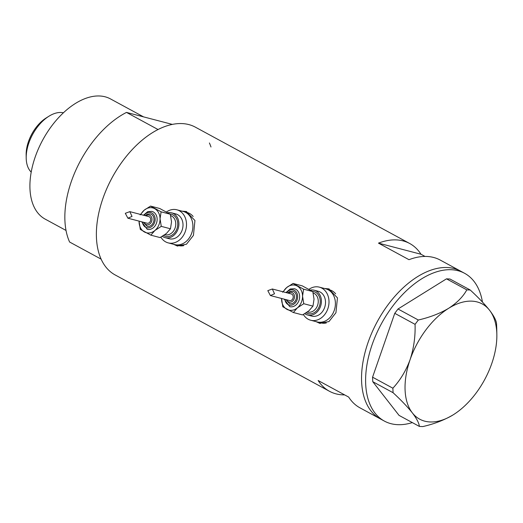 <?xml version="1.0" encoding="UTF-8"?>
<svg xmlns="http://www.w3.org/2000/svg" width="523" height="523" viewBox="0 0 523 523"><rect width="100%" height="100%" fill="white"/><g stroke="black" fill="none" stroke-linecap="round" stroke-linejoin="round"><path stroke-width="0.78" d="M303.373 314.493A17.102 13.748 -75.3 0 0 310.695 320.233L317.095 321.906A17.102 13.748 -75.3 0 0 333.628 311.989A17.102 13.748 -75.3 0 0 325.744 288.82L329.516 289.807A17.102 13.748 -75.3 0 1 335.655 293.841M160.868 237.141A17.102 13.748 -75.3 0 0 168.197 242.881L174.59 244.555A17.102 13.748 -75.3 0 0 191.124 234.637A17.102 13.748 -75.3 0 0 183.246 211.469L187.018 212.456A17.102 13.748 -75.3 0 1 193.157 216.489M316.108 321.652L319.775 323.345L328.96 321.573L335.936 312.734L337.446 297.875L328.79 288.879L324.535 288.5M316.984 321.88A17.815 14.317 -75.3 0 0 320.22 323.449M173.61 244.3L177.271 245.993L186.463 244.221L193.438 235.383L194.948 220.523L186.286 211.527L182.037 211.148M174.486 244.529A17.815 14.317 -75.3 0 0 177.722 246.098M425.022 256.433L420.989 254.25A84.079 49.057 118.5 0 0 409.686 243.489A84.079 49.057 118.5 0 0 378.469 243.13L408.986 259.689A84.079 49.057 -61.5 0 1 440.203 260.055L460.541 271.097A84.079 49.057 118.5 0 0 372.049 332.334A84.079 49.057 118.5 0 0 380.319 418.884A84.079 49.057 -61.5 0 1 370.931 410.836A84.079 49.057 -61.5 0 1 382.633 312.591A84.079 49.057 -61.5 0 1 460.541 271.097L464.614 273.307A84.079 49.057 -61.5 0 1 474.001 281.354A84.079 49.057 -61.5 0 1 482.448 302.059M409.686 243.489L195.373 127.161A84.079 49.057 118.5 0 0 106.882 188.398A84.079 49.057 118.5 0 0 115.152 274.948L329.464 391.276A84.079 49.057 118.5 0 0 344.644 394.898M412.32 422.591A84.079 49.057 -61.5 0 1 384.392 421.093L359.974 407.842A84.079 49.057 -61.5 0 1 348.678 397.081L318.161 380.522A84.079 49.057 118.5 0 0 329.464 391.276M378.469 243.13L420.989 254.25M186.744 211.652A17.815 14.317 -75.3 0 0 183.142 211.436M168.197 242.881A17.102 13.748 -75.3 0 0 184.73 232.964A17.102 13.748 -75.3 0 0 176.852 209.795L183.246 211.469A17.102 13.748 -75.3 0 1 191.124 234.637A17.102 13.748 -75.3 0 1 174.59 244.555L178.363 245.542A17.102 13.748 -75.3 0 0 183.815 245.607M329.248 289.003A17.815 14.317 -75.3 0 0 325.639 288.788M310.695 320.233A17.102 13.748 -75.3 0 0 327.228 310.316A17.102 13.748 -75.3 0 0 319.35 287.147L325.744 288.82A17.102 13.748 -75.3 0 1 333.628 311.989A17.102 13.748 -75.3 0 1 317.095 321.906L320.867 322.894A17.102 13.748 -75.3 0 0 326.313 322.959M384.392 421.093A84.079 49.057 -61.5 0 1 374.998 413.046A84.079 49.057 -61.5 0 1 386.7 314.794A84.079 49.057 -61.5 0 1 464.614 273.307M466.81 289.866C463.09 296.678 457.05 302.81 448.701 308.269C440.046 313.421 429.919 317.337 418.322 320.017L415.066 324.345C415.458 336.433 413.804 348.187 410.11 359.608C406.038 370.637 400.291 380.169 392.878 388.21L393.067 392.701C401.115 400.147 407.541 406.881 412.353 412.889C416.759 418.694 419.093 423.205 419.361 426.415L422.806 426.578C434.253 423.957 444.38 420.041 453.186 414.837L453.349 414.732A65.552 38.251 118.5 0 0 491.783 363.498A65.552 38.251 118.5 0 0 496.85 334.589A65.552 38.251 118.5 0 0 489.541 310.217C484.71 304.183 478.284 297.45 470.255 290.03L466.81 289.866L446.498 278.837L398.016 308.988L418.322 320.017M415.066 324.345L394.76 313.323L372.566 377.188L392.878 388.21M393.067 392.701L372.755 381.679L399.056 415.393L419.361 426.415M496.739 328.235L496.549 323.744C496.268 320.507 493.934 316.003 489.541 310.217A65.552 38.251 118.5 0 0 448.701 308.269A65.552 38.251 118.5 0 0 410.11 359.608A65.552 38.251 118.5 0 0 412.353 412.889A65.552 38.251 118.5 0 0 453.186 414.837A65.552 38.251 118.5 0 0 453.349 414.732L453.349 414.732M446.498 278.837L449.943 279.007L470.255 290.03M372.755 381.679L372.566 377.188M394.76 313.323L398.016 308.988M66.029 230.447L45.187 219.13A68.402 39.911 -61.5 0 1 38.454 148.722A68.402 39.911 -61.5 0 1 110.451 98.899L143.583 116.884M101.129 259.14A84.079 49.057 -61.5 0 1 158.024 129.527L126.494 112.412A84.079 49.057 -61.5 0 0 69.598 242.025L101.129 259.14M209.396 142.962A84.079 49.057 -61.5 0 1 210.985 146.983M172.322 124.396L126.494 112.412M26.202 158.064L26.15 154.88A30.21 17.625 -61.5 0 1 29.922 137.902A30.21 17.625 -61.5 0 1 46.201 117.943L48.901 116.25A34.204 19.959 118.5 0 0 30.471 138.85A34.204 19.959 118.5 0 0 26.202 158.064A34.204 19.959 118.5 0 0 31.21 172.113M63.407 112.791A34.204 19.959 118.5 0 0 48.901 116.25M284.244 299.176L289.716 306.648A9.264 7.446 -75.3 0 0 298.672 301.274A9.264 7.446 -75.3 0 0 294.403 288.722L290.245 288.984L285.976 292.56M285.924 299.614L289.618 303.673A6.413 5.158 -75.3 0 0 295.815 299.954A6.413 5.158 -75.3 0 0 292.86 291.265L289.82 291.474L287.657 292.998M282.636 292.246L286.696 287.545L293.037 283.446L303.608 289.186L302.549 296.155L303.771 303.719L297.43 307.818L293.37 312.519L282.799 306.779L281.577 298.476A12.827 10.31 -75.3 0 0 281.57 299.215A12.827 10.31 -75.3 0 0 286.937 309.348A12.827 10.31 -75.3 0 0 297.43 307.818A12.827 10.31 -75.3 0 0 301.215 302.654A12.827 10.31 -75.3 0 0 302.549 296.155A12.827 10.31 -75.3 0 0 297.182 286.016A12.827 10.31 -75.3 0 0 286.696 287.545A12.827 10.31 -75.3 0 0 283.316 291.86M267.809 290.651L272.333 288.99L274.516 293.782L270.398 295.554L267.809 290.651M270.398 295.554L289.552 300.562A3.419 2.752 -75.3 0 0 292.86 298.581A3.419 2.752 -75.3 0 0 291.285 293.946L272.333 288.99M304.831 313.669A12.827 10.31 -75.3 0 0 307.681 315.023A12.827 10.31 -75.3 0 0 320.076 307.583A12.827 10.31 -75.3 0 0 314.166 290.206A12.827 10.31 -75.3 0 0 310.512 290.075M307.681 315.023L311.78 316.095A12.827 10.31 -75.3 0 0 324.175 308.655A12.827 10.31 -75.3 0 0 318.272 291.278L314.166 290.206M319.35 287.147A17.102 13.748 -75.3 0 0 309.073 289.245M293.037 283.446L302.235 285.852L312.806 291.592L314.029 299.156L312.97 306.125L308.91 310.825L302.562 314.924L293.37 312.519M303.608 289.186L312.806 291.592M303.771 303.719L312.97 306.125M141.746 221.824L147.218 229.296A9.264 7.446 -75.3 0 0 156.174 223.922A9.264 7.446 -75.3 0 0 151.905 211.37L147.741 211.632L143.479 215.208M143.42 222.262L147.12 226.322A6.413 5.158 -75.3 0 0 153.317 222.602A6.413 5.158 -75.3 0 0 150.363 213.914L147.323 214.123L145.152 215.646M140.131 214.894L144.191 210.194L150.539 206.095L161.11 211.835L160.051 218.804L161.274 226.367L154.926 230.466L150.866 235.167L140.295 229.427L139.079 221.124A12.827 10.31 -75.3 0 0 139.072 221.863A12.827 10.31 -75.3 0 0 144.44 231.996A12.827 10.31 -75.3 0 0 154.926 230.466A12.827 10.31 -75.3 0 0 158.717 225.302A12.827 10.31 -75.3 0 0 160.051 218.804A12.827 10.31 -75.3 0 0 154.684 208.67A12.827 10.31 -75.3 0 0 144.191 210.194A12.827 10.31 -75.3 0 0 140.811 214.508M125.304 213.306L129.835 211.638L132.018 216.43L127.9 218.202L125.304 213.306M127.9 218.202L147.055 223.21A3.419 2.752 -75.3 0 0 150.363 221.229A3.419 2.752 -75.3 0 0 148.787 216.594L129.835 211.638M162.326 236.318A12.827 10.31 -75.3 0 0 165.176 237.671A12.827 10.31 -75.3 0 0 177.578 230.238A12.827 10.31 -75.3 0 0 171.668 212.854A12.827 10.31 -75.3 0 0 168.007 212.724M165.176 237.671L169.275 238.743A12.827 10.31 -75.3 0 0 181.677 231.31A12.827 10.31 -75.3 0 0 175.767 213.927L171.668 212.854M176.852 209.795A17.102 13.748 -75.3 0 0 166.576 211.893M150.539 206.095L159.737 208.5L170.308 214.24L171.531 221.804L170.472 228.773L166.412 233.474L160.064 237.573L150.866 235.167M161.11 211.835L170.308 214.24M161.274 226.367L170.472 228.773M312.499 291.37A11.401 9.166 104.7 0 1 319.063 307.034A11.401 9.166 104.7 0 1 306.145 312.859M307.393 312.002L307.576 312.054A9.976 8.022 -75.3 0 0 317.226 306.269A9.976 8.022 -75.3 0 0 313.159 292.913M284.891 299.346A7.838 6.302 -75.3 0 0 290.049 305.197A7.838 6.302 -75.3 0 0 296.835 300.509A7.838 6.302 -75.3 0 0 295.057 290.788A7.838 6.302 -75.3 0 0 286.624 292.723M286.735 299.823A4.988 4.007 -75.3 0 0 290.278 302.17A4.988 4.007 -75.3 0 0 293.978 299.189A4.988 4.007 -75.3 0 0 293.318 293.429A4.988 4.007 -75.3 0 0 288.461 293.207M169.995 214.018A11.401 9.166 104.7 0 1 176.558 229.682A11.401 9.166 104.7 0 1 163.64 235.507M164.889 234.65L165.078 234.703A9.976 8.022 -75.3 0 0 174.721 228.917A9.976 8.022 -75.3 0 0 170.661 215.561M142.393 221.994A7.838 6.302 -75.3 0 0 147.551 227.845A7.838 6.302 -75.3 0 0 154.337 223.158A7.838 6.302 -75.3 0 0 152.559 213.436A7.838 6.302 -75.3 0 0 144.119 215.378M144.23 222.471A4.988 4.007 -75.3 0 0 147.78 224.825A4.988 4.007 -75.3 0 0 151.48 221.837A4.988 4.007 -75.3 0 0 150.82 216.077A4.988 4.007 -75.3 0 0 145.963 215.855M496.85 334.589L496.732 327.744"/></g></svg>
